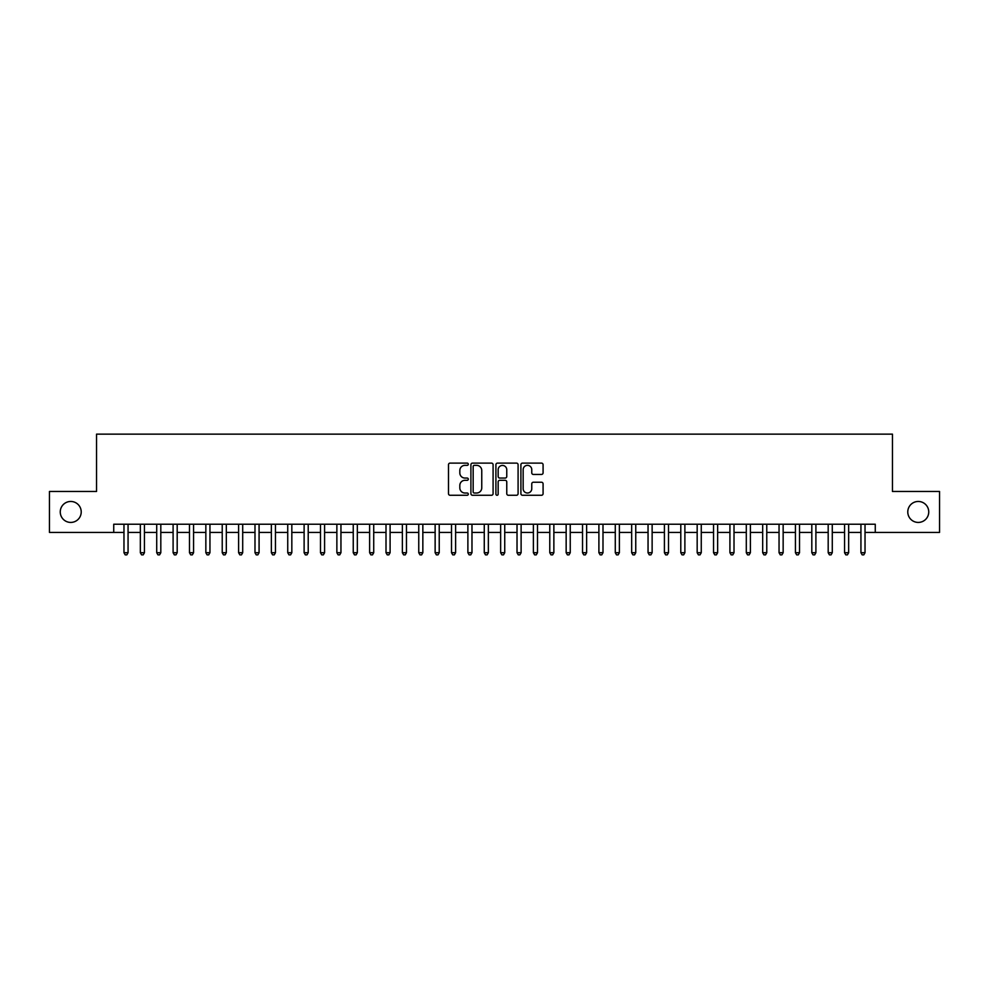 <?xml version="1.0" encoding="UTF-8"?>
<svg xmlns="http://www.w3.org/2000/svg" width="989" height="989" viewBox="0 0 989 989"><rect width="100%" height="100%" fill="white"/><g stroke="black" fill="none" stroke-linecap="round" stroke-linejoin="round"><path stroke-width="1.48" d="M468.292 464.237A1.125 1.125 0 0 0 467.167 463.112L450.094 463.112A1.607 1.607 0 0 0 448.487 464.719L448.487 493.659A1.607 1.607 0 0 0 450.094 495.266L467.167 495.266A1.125 1.125 0 0 0 468.292 494.141A1.125 1.125 0 0 0 467.167 493.017L464.966 493.017A5.143 5.143 0 0 1 459.823 487.874L459.823 485.451A5.143 5.143 0 0 1 464.966 480.308L467.167 480.308A1.125 1.125 0 0 0 468.292 479.183A1.125 1.125 0 0 0 467.167 478.058L464.966 478.058A5.143 5.143 0 0 1 459.823 472.915L459.823 470.504A5.143 5.143 0 0 1 464.966 465.362L467.167 465.362A1.125 1.125 0 0 0 468.292 464.237M907.778 511.943A10.483 10.483 0 0 0 918.262 522.427A10.483 10.483 0 0 0 928.745 511.943A10.483 10.483 0 0 0 918.262 501.46A10.483 10.483 0 0 0 907.778 511.943M60.255 511.943A10.483 10.483 0 0 0 70.738 522.427A10.483 10.483 0 0 0 81.222 511.943A10.483 10.483 0 0 0 70.738 501.46A10.483 10.483 0 0 0 60.255 511.943M541.478 474.448A1.607 1.607 0 0 0 543.085 472.841L543.085 464.719A1.607 1.607 0 0 0 541.478 463.112L522.513 463.112A1.607 1.607 0 0 0 520.906 464.719L520.906 493.659A1.607 1.607 0 0 0 522.513 495.266L541.478 495.266A1.607 1.607 0 0 0 543.085 493.659L543.085 483.844A1.607 1.607 0 0 0 541.478 482.236L533.368 482.236A1.607 1.607 0 0 0 531.761 483.844L531.761 488.714A4.302 4.302 0 0 1 527.458 493.017A4.302 4.302 0 0 1 523.156 488.714L523.156 469.664A4.302 4.302 0 0 1 527.458 465.362A4.302 4.302 0 0 1 531.761 469.664L531.761 472.841A1.607 1.607 0 0 0 533.368 474.448L541.478 474.448M113.735 532.416L49.45 532.416L49.45 491.471L96.539 491.471L96.539 434.146L892.461 434.146L892.461 491.471L939.55 491.471L939.55 532.416L875.265 532.416L875.265 524.219L113.735 524.219L113.735 532.416L123.971 532.416M493.091 464.719A1.607 1.607 0 0 0 491.484 463.112L472.519 463.112A1.607 1.607 0 0 0 470.912 464.719L470.912 493.659A1.607 1.607 0 0 0 472.519 495.266L491.484 495.266A1.607 1.607 0 0 0 493.091 493.659L493.091 464.719M497.516 463.112L516.481 463.112A1.607 1.607 0 0 1 518.088 464.719L518.088 493.659A1.607 1.607 0 0 1 516.481 495.266L508.371 495.266A1.607 1.607 0 0 1 506.764 493.659L506.764 481.915A1.607 1.607 0 0 0 505.144 480.308L499.766 480.308A1.607 1.607 0 0 0 498.159 481.915L498.159 494.141A1.125 1.125 0 0 1 497.034 495.266A1.125 1.125 0 0 1 495.909 494.141L495.909 464.719A1.607 1.607 0 0 1 497.516 463.112M128.063 532.416L140.339 532.416M144.443 532.416L156.719 532.416M160.811 532.416L173.1 532.416M177.192 532.416L189.48 532.416M193.572 532.416L205.848 532.416M209.952 532.416L222.228 532.416M226.32 532.416L238.609 532.416M242.701 532.416L254.989 532.416M259.081 532.416L271.357 532.416M275.461 532.416L287.737 532.416M291.829 532.416L304.118 532.416M308.209 532.416L320.498 532.416M324.59 532.416L336.866 532.416M340.958 532.416L353.246 532.416M357.338 532.416L369.626 532.416M373.718 532.416L386.007 532.416M390.099 532.416L402.375 532.416M406.467 532.416L418.755 532.416M422.847 532.416L435.135 532.416M439.227 532.416L451.516 532.416M455.608 532.416L467.884 532.416M471.976 532.416L484.264 532.416M488.356 532.416L500.644 532.416M504.736 532.416L517.024 532.416M521.116 532.416L533.392 532.416M537.484 532.416L549.773 532.416M553.865 532.416L566.153 532.416M570.245 532.416L582.533 532.416M586.625 532.416L598.901 532.416M602.993 532.416L615.282 532.416M619.374 532.416L631.662 532.416M635.754 532.416L648.042 532.416M652.134 532.416L664.41 532.416M668.502 532.416L680.791 532.416M684.883 532.416L697.171 532.416M701.263 532.416L713.539 532.416M717.643 532.416L729.919 532.416M734.011 532.416L746.299 532.416M750.391 532.416L762.68 532.416M766.772 532.416L779.048 532.416M783.152 532.416L795.428 532.416M799.52 532.416L811.808 532.416M815.9 532.416L828.189 532.416M832.281 532.416L844.557 532.416M848.661 532.416L860.937 532.416M865.029 532.416L875.265 532.416M474.287 465.362A1.125 1.125 0 0 0 473.162 466.487L473.162 491.892A1.125 1.125 0 0 0 474.287 493.017L476.611 493.017A5.143 5.143 0 0 0 481.754 487.874L481.754 470.504A5.143 5.143 0 0 0 476.611 465.362L474.287 465.362M506.764 469.738A4.302 4.302 0 0 0 502.461 465.448A4.302 4.302 0 0 0 498.159 469.738L498.159 476.451A1.607 1.607 0 0 0 499.766 478.058L505.144 478.058A1.607 1.607 0 0 0 506.764 476.451L506.764 469.738M128.063 524.219L128.063 552.715L123.971 552.715L123.971 524.219M128.063 552.715L126.827 554.854L125.195 554.854L123.971 552.715M144.443 524.219L144.443 552.715L140.339 552.715L140.339 524.219M144.443 552.715L143.207 554.854L141.575 554.854L140.339 552.715M160.811 524.219L160.811 552.715L156.719 552.715L156.719 524.219M160.811 552.715L159.588 554.854L157.943 554.854L156.719 552.715M177.192 524.219L177.192 552.715L173.1 552.715L173.1 524.219M177.192 552.715L175.968 554.854L174.324 554.854L173.1 552.715M193.572 524.219L193.572 552.715L189.48 552.715L189.48 524.219M193.572 552.715L192.336 554.854L190.704 554.854L189.48 552.715M209.952 524.219L209.952 552.715L205.848 552.715L205.848 524.219M209.952 552.715L208.716 554.854L207.084 554.854L205.848 552.715M226.32 524.219L226.32 552.715L222.228 552.715L222.228 524.219M226.32 552.715L225.096 554.854L223.452 554.854L222.228 552.715M242.701 524.219L242.701 552.715L238.609 552.715L238.609 524.219M242.701 552.715L241.477 554.854L239.833 554.854L238.609 552.715M259.081 524.219L259.081 552.715L254.989 552.715L254.989 524.219M259.081 552.715L257.845 554.854L256.213 554.854L254.989 552.715M275.461 524.219L275.461 552.715L271.357 552.715L271.357 524.219M275.461 552.715L274.225 554.854L272.593 554.854L271.357 552.715M291.829 524.219L291.829 552.715L287.737 552.715L287.737 524.219M291.829 552.715L290.605 554.854L288.961 554.854L287.737 552.715M308.209 524.219L308.209 552.715L304.118 552.715L304.118 524.219M308.209 552.715L306.986 554.854L305.341 554.854L304.118 552.715M324.59 524.219L324.59 552.715L320.498 552.715L320.498 524.219M324.59 552.715L323.354 554.854L321.722 554.854L320.498 552.715M340.958 524.219L340.958 552.715L336.866 552.715L336.866 524.219M340.958 552.715L339.734 554.854L338.102 554.854L336.866 552.715M357.338 524.219L357.338 552.715L353.246 552.715L353.246 524.219M357.338 552.715L356.114 554.854L354.47 554.854L353.246 552.715M373.718 524.219L373.718 552.715L369.626 552.715L369.626 524.219M373.718 552.715L372.494 554.854L370.85 554.854L369.626 552.715M390.099 524.219L390.099 552.715L386.007 552.715L386.007 524.219M390.099 552.715L388.862 554.854L387.231 554.854L386.007 552.715M406.467 524.219L406.467 552.715L402.375 552.715L402.375 524.219M406.467 552.715L405.243 554.854L403.611 554.854L402.375 552.715M422.847 524.219L422.847 552.715L418.755 552.715L418.755 524.219M422.847 552.715L421.623 554.854L419.979 554.854L418.755 552.715M439.227 524.219L439.227 552.715L435.135 552.715L435.135 524.219M439.227 552.715L438.003 554.854L436.359 554.854L435.135 552.715M455.608 524.219L455.608 552.715L451.516 552.715L451.516 524.219M455.608 552.715L454.371 554.854L452.739 554.854L451.516 552.715M471.976 524.219L471.976 552.715L467.884 552.715L467.884 524.219M471.976 552.715L470.752 554.854L469.12 554.854L467.884 552.715M488.356 524.219L488.356 552.715L484.264 552.715L484.264 524.219M488.356 552.715L487.132 554.854L485.488 554.854L484.264 552.715M504.736 524.219L504.736 552.715L500.644 552.715L500.644 524.219M504.736 552.715L503.512 554.854L501.868 554.854L500.644 552.715M521.116 524.219L521.116 552.715L517.024 552.715L517.024 524.219M521.116 552.715L519.88 554.854L518.248 554.854L517.024 552.715M537.484 524.219L537.484 552.715L533.392 552.715L533.392 524.219M537.484 552.715L536.261 554.854L534.629 554.854L533.392 552.715M553.865 524.219L553.865 552.715L549.773 552.715L549.773 524.219M553.865 552.715L552.641 554.854L550.997 554.854L549.773 552.715M570.245 524.219L570.245 552.715L566.153 552.715L566.153 524.219M570.245 552.715L569.021 554.854L567.377 554.854L566.153 552.715M586.625 524.219L586.625 552.715L582.533 552.715L582.533 524.219M586.625 552.715L585.389 554.854L583.757 554.854L582.533 552.715M602.993 524.219L602.993 552.715L598.901 552.715L598.901 524.219M602.993 552.715L601.769 554.854L600.138 554.854L598.901 552.715M619.374 524.219L619.374 552.715L615.282 552.715L615.282 524.219M619.374 552.715L618.15 554.854L616.506 554.854L615.282 552.715M635.754 524.219L635.754 552.715L631.662 552.715L631.662 524.219M635.754 552.715L634.53 554.854L632.886 554.854L631.662 552.715M652.134 524.219L652.134 552.715L648.042 552.715L648.042 524.219M652.134 552.715L650.898 554.854L649.266 554.854L648.042 552.715M668.502 524.219L668.502 552.715L664.41 552.715L664.41 524.219M668.502 552.715L667.278 554.854L665.646 554.854L664.41 552.715M684.883 524.219L684.883 552.715L680.791 552.715L680.791 524.219M684.883 552.715L683.659 554.854L682.014 554.854L680.791 552.715M701.263 524.219L701.263 552.715L697.171 552.715L697.171 524.219M701.263 552.715L700.039 554.854L698.395 554.854L697.171 552.715M717.643 524.219L717.643 552.715L713.539 552.715L713.539 524.219M717.643 552.715L716.407 554.854L714.775 554.854L713.539 552.715M734.011 524.219L734.011 552.715L729.919 552.715L729.919 524.219M734.011 552.715L732.787 554.854L731.155 554.854L729.919 552.715M750.391 524.219L750.391 552.715L746.299 552.715L746.299 524.219M750.391 552.715L749.168 554.854L747.523 554.854L746.299 552.715M766.772 524.219L766.772 552.715L762.68 552.715L762.68 524.219M766.772 552.715L765.548 554.854L763.904 554.854L762.68 552.715M783.152 524.219L783.152 552.715L779.048 552.715L779.048 524.219M783.152 552.715L781.916 554.854L780.284 554.854L779.048 552.715M799.52 524.219L799.52 552.715L795.428 552.715L795.428 524.219M799.52 552.715L798.296 554.854L796.664 554.854L795.428 552.715M815.9 524.219L815.9 552.715L811.808 552.715L811.808 524.219M815.9 552.715L814.676 554.854L813.032 554.854L811.808 552.715M832.281 524.219L832.281 552.715L828.189 552.715L828.189 524.219M832.281 552.715L831.057 554.854L829.412 554.854L828.189 552.715M848.661 524.219L848.661 552.715L844.557 552.715L844.557 524.219M848.661 552.715L847.425 554.854L845.793 554.854L844.557 552.715M865.029 524.219L865.029 552.715L860.937 552.715L860.937 524.219M865.029 552.715L863.805 554.854L862.173 554.854L860.937 552.715"/></g></svg>
